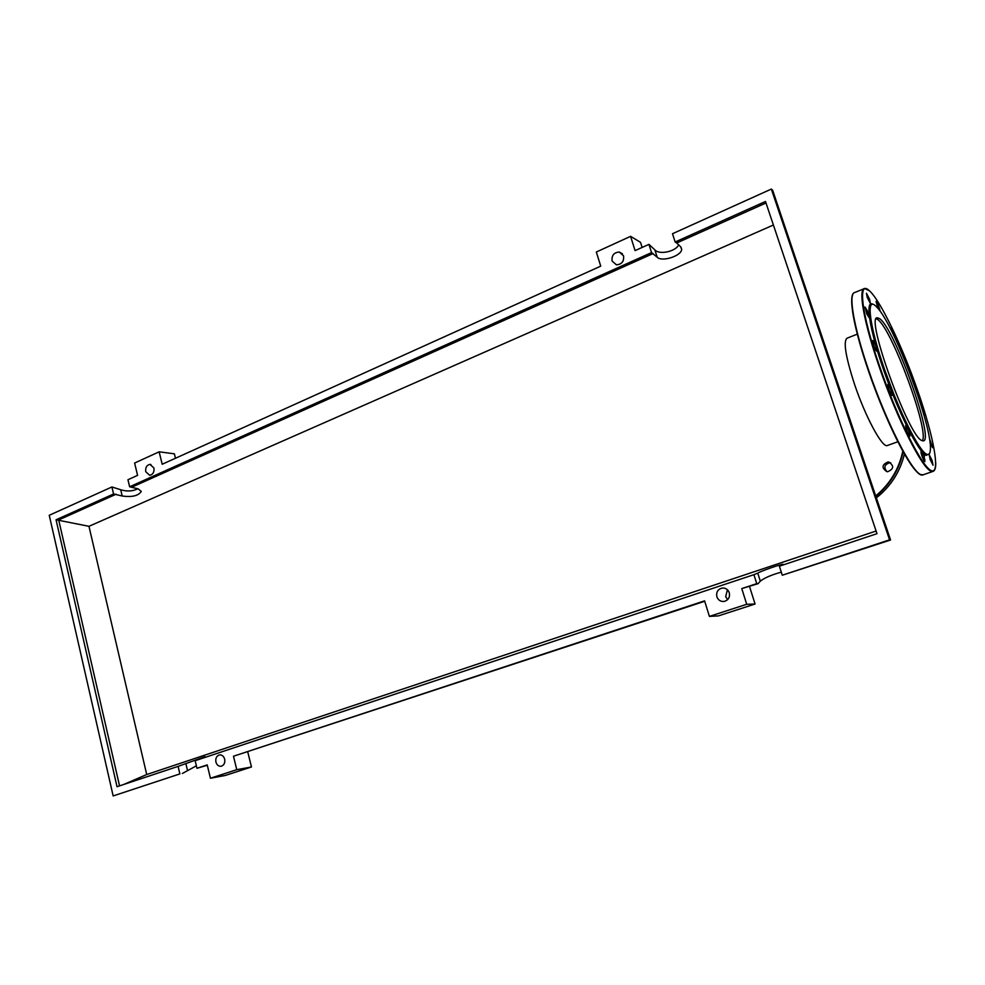 <?xml version="1.0" encoding="UTF-8"?>
<svg xmlns="http://www.w3.org/2000/svg" width="985" height="985" viewBox="0 0 985 985"><rect width="100%" height="100%" fill="white"/><g stroke="black" fill="none" stroke-linecap="round" stroke-linejoin="round"><path stroke-width="1.48" d="M887.559 445.429L887.239 445.552C882.264 447.953 865.409 416.815 854.549 384.335C845.499 356.361 843.049 340.97 847.186 338.138L857.295 334.149M884.407 372.219C880.221 359.857 877.29 349.441 875.653 340.97M907.148 424.473C902.777 417.024 898.098 407.273 893.087 395.231M879.839 318.808C894.934 329.249 934.728 440.443 923.364 440.874L921.96 440.603C908.798 437.168 864.731 315.422 877.401 317.798L879.839 318.808M876.305 318.709L877.82 319.608C892.028 329.298 929.68 431.627 922.329 440.775M929.36 453.777L926.122 455.378C918.611 452.423 898.64 412.998 884.062 371.21C869.373 329.372 864.805 299.058 872.993 304.303M926.688 454.282C919.091 451.302 898.529 410.228 884.074 368.045C869.509 325.801 866.024 297.384 875.283 305.609L877.29 307.615C894.737 325.9 932.61 427.207 930.369 449.714C930.135 453.74 928.917 455.267 926.688 454.282M867.219 297.372L866.455 293.222L869.632 299.403L870.408 303.565L867.219 297.372M878.029 308.477L876.071 301.398C877.241 302.506 878.497 305.276 879.814 309.721L880.036 311.1M890.982 329.852L890.834 327.87C892.545 330.049 893.826 333.238 894.688 337.424M906.889 365.46L907.123 365.423C909.266 368.956 910.448 372.195 910.645 375.137M921 405.143L921.603 406.017C923.634 410.252 924.57 413.208 924.41 414.87L923.634 413.983M929.311 437.894L932.647 447.695L930.012 442.634M919.818 446.993L922.255 451.352M932.118 460.488L933.029 465.203L930.16 459.589L929.261 454.885L932.118 460.488M924.743 459.33L924.866 461.596C923.721 460.648 922.477 457.853 921.11 453.223L920.987 450.982C922.132 451.93 923.376 454.725 924.743 459.33M909.98 435.727L909.808 436.195C907.948 433.991 906.557 430.531 905.646 425.803L905.818 425.348C907.665 427.527 909.057 430.987 909.98 435.727M891.819 395.293C889.307 391.34 888.002 387.708 887.928 384.409L888.101 384.458C890.612 388.422 891.917 392.042 891.991 395.342L891.819 395.293M875.813 350.094C873.523 345.403 872.513 342.189 872.784 340.465L873.867 341.709C876.158 346.388 877.167 349.589 876.884 351.313L875.813 350.094M866.862 314.092L865.002 307.012L867.206 310.57L869.053 317.638L866.862 314.092M894.7 396.401L884.85 370.274M888.839 462.039C894.269 465.794 893.875 469.02 887.67 471.716L886.832 471.643C881.403 467.85 881.821 464.625 888.076 461.965L888.839 462.039M890.662 462.765L889.923 462.691C884.444 464.378 883.459 467.37 886.992 471.667M729.282 592.711C730.119 597.267 728.408 600.173 724.135 601.453C720.638 601.724 718.213 600.173 716.883 596.799C716.046 592.207 717.782 589.289 722.116 588.057C725.563 587.811 727.952 589.362 729.282 592.711M727.422 589.744L725.686 596.664L727.607 599.668M215.912 762.033C215.37 758.327 216.515 755.963 219.359 754.941C221.921 754.682 223.694 756.086 224.666 759.139C225.22 762.833 224.075 765.197 221.256 766.231C218.67 766.502 216.885 765.099 215.912 762.033M623.554 255.841C624.121 261.444 621.732 264.436 616.401 264.817L612.091 261.013C611.537 255.386 613.938 252.406 619.306 252.061L623.554 255.841M145.731 471.692C145.287 467.543 146.703 465.105 149.991 464.378L153.931 467.986C154.386 472.123 152.97 474.573 149.695 475.312L145.731 471.692M642.134 247.444L640.521 242.347L630.585 236.338L596.331 252L600.727 266.147L162.193 464.255L159.151 451.819L134.613 463.048L137.58 475.373L127.951 479.732L129.638 486.775L138.195 488.88L141.274 491.441C138.429 495.837 132.076 497.363 122.202 496.009L113.583 493.977L111.921 486.972L120.712 489.742C126.893 491.663 132.606 491.343 137.851 488.769M119.542 785.882L58.694 519.945L116.156 494.199M111.921 486.972L49.25 515.278L113.152 795.929L179.873 773.914L178.088 766.379L117.03 786.707L56.059 519.784L88.97 526.31L773.397 225.011M675.156 242.002L765.493 201.469L876.995 533.685L779.381 566.19L782.287 575.228L889.553 539.842L771.341 189.071L672.496 233.728L675.156 242.002L676.695 242.987L765.998 202.972M676.695 242.987L680.623 246.755L681.645 249.23C681.866 255.817 661.932 262.293 657.18 257.208L651.553 252.591L648.943 244.366L635.091 250.621L630.585 236.338M132.187 487.009L653.141 253.539M129.638 486.775L651.553 252.591M56.059 519.784L113.583 493.977M113.152 795.929L179.873 773.914M648.943 244.366L654.853 249.87C659.174 255.066 675.488 251.667 678.69 244.896M771.341 189.071L772.646 190.253L890.563 540.002L782.287 575.228M887.817 531.888L781.979 217.956M178.088 766.379L205.065 756.652L201.063 758.733M196.372 765.825L182.373 773.471M781.302 572.174C771.711 574.76 764.717 577.739 760.309 581.138L758.118 583.662L756.763 583.649L753.907 574.674L195.141 760.703L196.951 768.288L207.306 765.246M753.907 574.674L757.761 573.135C760.432 571.251 781.043 564.06 783.1 564.294L782.225 565.242M876.108 531.026L146.703 774.53L123.605 784.528M749.523 586.494L755.076 604.014L746.716 604.285L741.767 588.587L758.118 583.662M741.767 588.587L756.763 583.649M159.151 451.819L174.382 453.814L175.478 458.259M623.16 260.816L622.668 261.714M196.951 768.288L207.219 764.902L210.433 778.236L225.38 775.429L251.458 766.983L247.752 751.912M210.433 778.236L236.769 769.691L233.482 756.234L704.718 601.269M236.769 769.691L251.458 766.983M233.482 756.234L704.583 600.85L709.409 616.388L718.324 615.908L755.076 604.014M746.716 604.285L709.409 616.388M889.553 539.842L890.563 540.002M146.703 774.53L88.97 526.31M923.634 451.832L924.398 456.584M915.299 470.079C904.008 457.791 882.806 413.269 868.204 370.175C854.648 329.138 849.489 303.971 852.727 294.663M924.262 452.472L924.583 454.368M923.339 474.733L921.098 474.671C911.999 472.578 886.02 421.703 868.536 369.954C853.466 326.146 848.011 292.791 854.857 292.483L863.808 288.814M933.152 471.359L931.12 471.199C922.329 468.995 896.535 417.849 878.928 365.964C863.746 322.046 857.997 288.703 864.584 288.506L869.472 290.834M918.008 391.599C933.706 436.626 940.712 474.425 931.404 470.658C922.379 467.703 897.163 417.64 879.457 365.866C861.444 313.883 857.553 279.383 869.152 290.55C880.122 299.736 902.543 346.757 918.008 391.599M875.85 495.824C889.984 483.967 898.985 469.057 902.826 451.093M875.997 496.268C890.157 484.472 899.207 469.623 903.171 451.709M876.49 497.745C890.809 486.307 900.13 471.716 904.452 453.974C900.142 471.729 890.822 486.319 876.502 497.745M120.712 489.742L122.202 496.009M654.853 249.87L657.18 257.208M187.458 770.319L185.857 763.584M760.309 581.138L757.761 573.135M872.464 328.14L871.454 328.547M913.23 436.232L912.196 436.601M897.864 441.736L887.239 445.552M854.857 292.483C847.568 293.173 853.232 326.429 868.204 370.151C887.116 425.939 914.868 478.993 922.933 474.881L932.893 471.433C934.9 470.842 935.849 467.961 935.75 462.753M922.231 451.364L922.97 451.105M869.583 315.582L870.26 315.311M888.076 461.965L889.923 462.691M150.877 464.489L149.991 464.378M681.645 249.23L680.967 247.124M622.458 253.847L619.306 252.061M723.975 588.057L722.116 588.057"/></g></svg>
